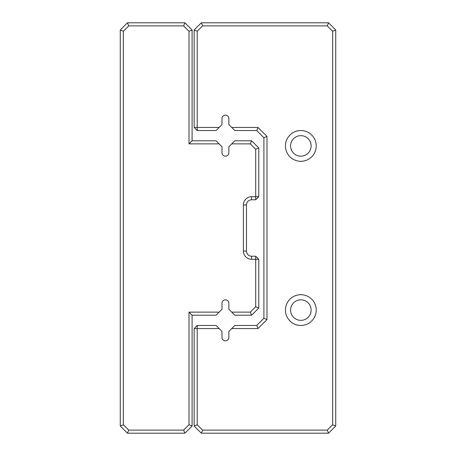 <?xml version="1.0" encoding="UTF-8"?>
<svg xmlns="http://www.w3.org/2000/svg" width="456" height="456" viewBox="0 0 456 456"><rect width="100%" height="100%" fill="white"/><g stroke="black" fill="none" stroke-linecap="round" stroke-linejoin="round"><path stroke-width="0.68" d="M219.131 312.132L216.053 315.21L192.09 315.21L192.09 426.018L184.908 433.2L127.452 433.2L120.27 426.018L120.27 29.982L127.452 22.8L184.908 22.8L192.09 29.982L192.09 140.79L216.053 140.79L219.131 143.868L189.012 143.868L189.012 31.259L183.631 25.878L128.729 25.878L123.348 31.259L123.348 424.741L128.729 430.122L183.631 430.122L189.012 424.741L189.012 312.132L219.131 312.132L222.015 309.248L222.015 303.24A3.42 3.42 0 0 1 225.435 299.82A3.42 3.42 0 0 1 228.855 303.24L228.855 309.248L231.739 312.132L250.321 312.132L255.702 306.751L255.702 259.293L251.598 259.293A8.208 8.208 0 0 1 243.39 251.085L243.39 204.915A8.208 8.208 0 0 1 251.598 196.707L255.702 196.707L255.702 149.249L250.321 143.868L231.739 143.868L228.855 146.752L228.855 152.76A3.42 3.42 0 0 1 225.435 156.18A3.42 3.42 0 0 1 222.015 152.76L222.015 146.752L219.131 143.868M231.739 143.868L234.817 140.79L251.598 140.79L258.78 147.972L258.78 196.707L255.702 199.785L251.598 199.785A5.13 5.13 0 0 0 246.468 204.915L246.468 251.085A5.13 5.13 0 0 0 251.598 256.215L255.702 256.215L255.702 259.293L258.78 259.293L258.78 308.028L251.598 315.21L234.817 315.21L231.739 312.132M251.598 140.79L250.321 143.868M258.78 147.972L255.702 149.249M258.78 196.707L255.702 196.707L255.702 199.785M250.321 312.132L251.598 315.21M255.702 306.751L258.78 308.028M255.702 256.215L258.78 259.293M189.012 143.868L192.09 140.79M189.012 31.259L192.09 29.982M183.631 25.878L184.908 22.8M192.09 315.21L189.012 312.132M128.729 25.878L127.452 22.8M192.09 426.018L189.012 424.741M123.348 31.259L120.27 29.982M184.908 433.2L183.631 430.122M123.348 424.741L120.27 426.018M127.452 433.2L128.729 430.122M219.131 127.452L216.053 130.53L197.22 130.53L194.142 127.452L194.142 29.982L201.324 22.8L328.548 22.8L335.73 29.982L335.73 426.018L328.548 433.2L201.324 433.2L194.142 426.018L194.142 328.548L197.22 328.548L197.22 424.741L202.601 430.122L327.271 430.122L332.652 424.741L332.652 31.259L327.271 25.878L202.601 25.878L197.22 31.259L197.22 127.452L219.131 127.452L222.015 124.568L222.015 118.56A3.42 3.42 0 0 1 225.435 115.14A3.42 3.42 0 0 1 228.855 118.56L228.855 124.568L231.739 127.452L258.005 127.452L266.988 136.435L266.988 319.565L258.005 328.548L231.739 328.548L228.855 331.432L228.855 337.44A3.42 3.42 0 0 1 225.435 340.86A3.42 3.42 0 0 1 222.015 337.44L222.015 331.432L219.131 328.548L197.22 328.548L197.22 325.47L216.053 325.47L219.131 328.548M231.739 328.548L234.817 325.47L256.728 325.47L263.91 318.288L263.91 137.712L256.728 130.53L234.817 130.53L231.739 127.452M285.456 145.92A15.39 15.39 0 0 0 308.541 159.247A15.39 15.39 0 0 0 308.541 132.593A15.39 15.39 0 0 0 285.456 145.92M285.456 310.08A15.39 15.39 0 0 0 308.541 323.407A15.39 15.39 0 0 0 308.541 296.753A15.39 15.39 0 0 0 285.456 310.08M290.586 310.08A10.26 10.26 0 0 0 305.976 318.966A10.26 10.26 0 0 0 305.976 301.194A10.26 10.26 0 0 0 290.586 310.08M290.586 145.92A10.26 10.26 0 0 0 305.976 154.806A10.26 10.26 0 0 0 305.976 137.034A10.26 10.26 0 0 0 290.586 145.92M197.22 130.53L197.22 127.452L194.142 127.452M194.142 29.982L197.22 31.259M201.324 22.8L202.601 25.878M328.548 22.8L327.271 25.878M335.73 29.982L332.652 31.259M335.73 426.018L332.652 424.741M328.548 433.2L327.271 430.122M201.324 433.2L202.601 430.122M194.142 426.018L197.22 424.741M194.142 328.548L197.22 325.47M256.728 325.47L258.005 328.548M263.91 318.288L266.988 319.565M258.005 127.452L256.728 130.53M263.91 137.712L266.988 136.435M251.598 199.785L251.598 196.707M246.468 204.915L243.39 204.915M246.468 251.085L243.39 251.085M251.598 256.215L251.598 259.293"/></g></svg>
